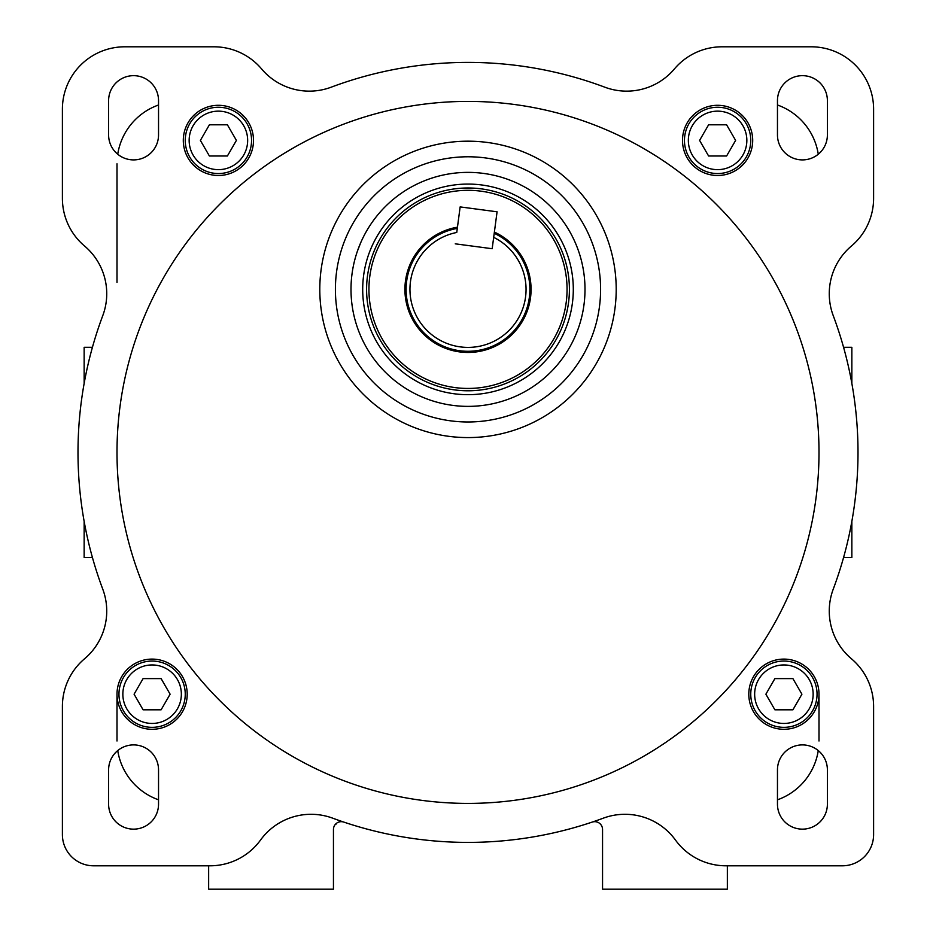 <?xml version="1.0" encoding="UTF-8"?>
<svg xmlns="http://www.w3.org/2000/svg" width="936" height="936" viewBox="0 0 936 936"><rect width="100%" height="100%" fill="white"/><g stroke="black" fill="none" stroke-linecap="round" stroke-linejoin="round"><path stroke-width="1.4" d="M851.854 383.456L851.854 347.303L843.57 347.303M84.146 383.456L84.146 347.303L92.43 347.303M92.43 557.505L84.146 557.505L84.146 521.34M843.57 557.505L851.854 557.505L851.854 521.34M117 740.996L117 694.196M117 282.403L117 163.8M819 694.196L819 740.996M117.737 750.567A62.396 62.396 0 0 0 158.535 799.812A62.396 62.396 0 0 1 117.737 750.567M777.465 799.812A62.396 62.396 0 0 0 818.263 750.567A62.396 62.396 0 0 1 777.465 799.812M818.263 154.229A62.396 62.396 0 0 0 800.725 119.679A62.396 62.396 0 0 1 818.263 154.229M158.535 104.996A62.396 62.396 0 0 0 117.737 154.229A62.396 62.396 0 0 1 158.535 104.996M343.734 822.077A7.804 7.804 0 0 0 333.45 829.471L333.45 889.2L208.646 889.2L208.646 865.8M727.354 865.8L727.354 889.2L602.55 889.2L602.55 829.471A7.804 7.804 0 0 0 592.266 822.077M777.465 104.996A62.396 62.396 0 0 1 800.725 119.679M603.31 818.169A389.996 389.996 0 0 1 332.69 818.169A62.396 62.396 0 0 0 260.536 840.048A62.396 62.396 0 0 1 210.038 865.8L93.6 865.8A31.204 31.204 0 0 1 62.396 834.596L62.396 706.469A62.396 62.396 0 0 1 84.568 658.768A62.396 62.396 0 0 0 102.773 589.189A389.996 389.996 0 0 1 102.773 315.619A62.396 62.396 0 0 0 84.568 246.028A62.396 62.396 0 0 1 62.396 198.327L62.396 109.196A62.396 62.396 0 0 1 124.804 46.8L213.934 46.8A62.396 62.396 0 0 1 261.624 68.972A62.396 62.396 0 0 0 331.215 87.177A389.996 389.996 0 0 1 604.785 87.177A62.396 62.396 0 0 0 674.376 68.972A62.396 62.396 0 0 1 722.065 46.8L811.196 46.8A62.396 62.396 0 0 1 873.604 109.196L873.604 198.327A62.396 62.396 0 0 1 851.432 246.028A62.396 62.396 0 0 0 833.227 315.619A389.996 389.996 0 0 1 833.227 589.189A62.396 62.396 0 0 0 851.432 658.768A62.396 62.396 0 0 1 873.604 706.469L873.604 834.596A31.204 31.204 0 0 1 842.4 865.8L725.962 865.8A62.396 62.396 0 0 1 675.464 840.048A62.396 62.396 0 0 0 603.31 818.169M360.652 242.833L357.505 250.918M717.596 105.3A35.1 35.1 0 0 0 682.496 140.4A35.1 35.1 0 0 0 717.596 175.5A35.1 35.1 0 0 0 752.696 140.4A35.1 35.1 0 0 0 717.596 105.3M783.9 659.096A35.1 35.1 0 0 0 748.8 694.196A35.1 35.1 0 0 0 783.9 729.296A35.1 35.1 0 0 0 819 694.196A35.1 35.1 0 0 0 783.9 659.096M218.404 175.5A35.1 35.1 0 0 0 253.504 140.4A35.1 35.1 0 0 0 218.404 105.3A35.1 35.1 0 0 0 183.304 140.4A35.1 35.1 0 0 0 218.404 175.5M152.1 729.296A35.1 35.1 0 0 0 187.2 694.196A35.1 35.1 0 0 0 152.1 659.096A35.1 35.1 0 0 0 117 694.196A35.1 35.1 0 0 0 152.1 729.296M468 184.076A105.3 105.3 0 0 0 362.7 289.376A105.3 105.3 0 0 0 468 394.676A105.3 105.3 0 0 0 573.3 289.376A105.3 105.3 0 0 0 468 184.076M468 156.78A132.596 132.596 0 0 0 335.404 289.376A132.596 132.596 0 0 0 468 421.984A132.596 132.596 0 0 0 600.596 289.376A132.596 132.596 0 0 0 468 156.78A132.596 132.596 0 0 0 335.404 289.376A132.596 132.596 0 0 0 468 421.984M468 803.404A351 351 0 0 0 819 452.404A351 351 0 0 0 468 101.404A351 351 0 0 0 117 452.404A351 351 0 0 0 468 803.404M827.389 100.62A24.956 24.956 0 0 0 802.421 75.664A24.956 24.956 0 0 0 777.465 100.62L777.465 134.936A24.956 24.956 0 0 0 802.421 159.904A24.956 24.956 0 0 0 827.389 134.936L827.389 100.62M158.535 134.936L158.535 100.62A24.956 24.956 0 0 0 133.579 75.664A24.956 24.956 0 0 0 108.611 100.62L108.611 134.936A24.956 24.956 0 0 0 133.579 159.904A24.956 24.956 0 0 0 158.535 134.936M777.465 769.86L777.465 804.176A24.956 24.956 0 0 0 802.421 829.144A24.956 24.956 0 0 0 827.389 804.176L827.389 769.86A24.956 24.956 0 0 0 802.421 744.904A24.956 24.956 0 0 0 777.465 769.86M158.535 769.86A24.956 24.956 0 0 0 133.579 744.904A24.956 24.956 0 0 0 108.611 769.86L108.611 804.176A24.956 24.956 0 0 0 133.579 829.144A24.956 24.956 0 0 0 158.535 804.176L158.535 769.86M494.29 232.783A62.396 62.396 0 0 1 468 351.784A62.396 62.396 0 0 1 405.604 289.376A62.396 62.396 0 0 1 457.365 227.893A62.396 62.396 0 0 0 405.604 289.376M569.404 289.376A101.404 101.404 0 0 0 468 187.984A101.404 101.404 0 0 0 366.596 289.376A101.404 101.404 0 0 0 468 390.78A101.404 101.404 0 0 0 569.404 289.376M493.681 237.358A58.009 58.009 0 0 1 460.372 346.893A58.009 58.009 0 0 1 456.756 232.467L460.149 206.903L497.075 211.805L492.172 248.719L455.259 243.828L492.172 248.719L493.681 237.358M457.294 228.396A61.916 61.916 0 0 0 459.868 350.754A61.916 61.916 0 0 0 494.22 233.298M251.55 140.4A33.146 33.146 0 0 0 218.404 107.254A33.146 33.146 0 0 0 185.246 140.4A33.146 33.146 0 0 0 218.404 173.546A33.146 33.146 0 0 0 251.55 140.4M236.41 140.4L227.401 155.996L209.395 155.996L200.386 140.4L209.395 124.804L227.401 124.804L236.41 140.4M185.246 694.196A33.146 33.146 0 0 0 152.1 661.05A33.146 33.146 0 0 0 118.954 694.196A33.146 33.146 0 0 0 152.1 727.354A33.146 33.146 0 0 0 185.246 694.196M170.118 694.196L161.109 709.804L143.091 709.804L134.082 694.196L143.091 678.6L161.109 678.6L170.118 694.196M750.754 140.4A33.146 33.146 0 0 0 717.596 107.254A33.146 33.146 0 0 0 684.45 140.4A33.146 33.146 0 0 0 717.596 173.546A33.146 33.146 0 0 0 750.754 140.4M735.614 140.4L726.605 155.996L708.599 155.996L699.59 140.4L708.599 124.804L726.605 124.804L735.614 140.4M817.046 694.196A33.146 33.146 0 0 0 783.9 661.05A33.146 33.146 0 0 0 750.754 694.196A33.146 33.146 0 0 0 783.9 727.354A33.146 33.146 0 0 0 817.046 694.196M801.918 694.196L792.909 709.804L774.891 709.804L765.882 694.196L774.891 678.6L792.909 678.6L801.918 694.196M468 406.376A117 117 0 0 1 351 289.376A117 117 0 0 1 468 172.376A117 117 0 0 1 585 289.376A117 117 0 0 1 468 406.376M468 437.58A148.204 148.204 0 0 0 616.204 289.376A148.204 148.204 0 0 0 468 141.184A148.204 148.204 0 0 0 319.796 289.376A148.204 148.204 0 0 0 468 437.58M494.383 232.081A63.086 63.086 0 0 1 468 352.462A63.086 63.086 0 0 1 404.914 289.376A63.086 63.086 0 0 1 457.458 227.179M368.936 289.376A99.064 99.064 0 0 1 468 190.324A99.064 99.064 0 0 1 567.064 289.376A99.064 99.064 0 0 1 468 388.44A99.064 99.064 0 0 1 368.936 289.376M189.154 140.4A29.25 29.25 0 0 1 218.404 111.15A29.25 29.25 0 0 1 247.654 140.4A29.25 29.25 0 0 1 218.404 169.65A29.25 29.25 0 0 1 189.154 140.4M122.85 694.196A29.25 29.25 0 0 1 152.1 664.946A29.25 29.25 0 0 1 181.35 694.196A29.25 29.25 0 0 1 152.1 723.446A29.25 29.25 0 0 1 122.85 694.196M688.346 140.4A29.25 29.25 0 0 1 717.596 111.15A29.25 29.25 0 0 1 746.846 140.4A29.25 29.25 0 0 1 717.596 169.65A29.25 29.25 0 0 1 688.346 140.4M754.65 694.196A29.25 29.25 0 0 1 783.9 664.946A29.25 29.25 0 0 1 813.15 694.196A29.25 29.25 0 0 1 783.9 723.446A29.25 29.25 0 0 1 754.65 694.196M336.363 823.972L336.363 823.387"/></g></svg>
